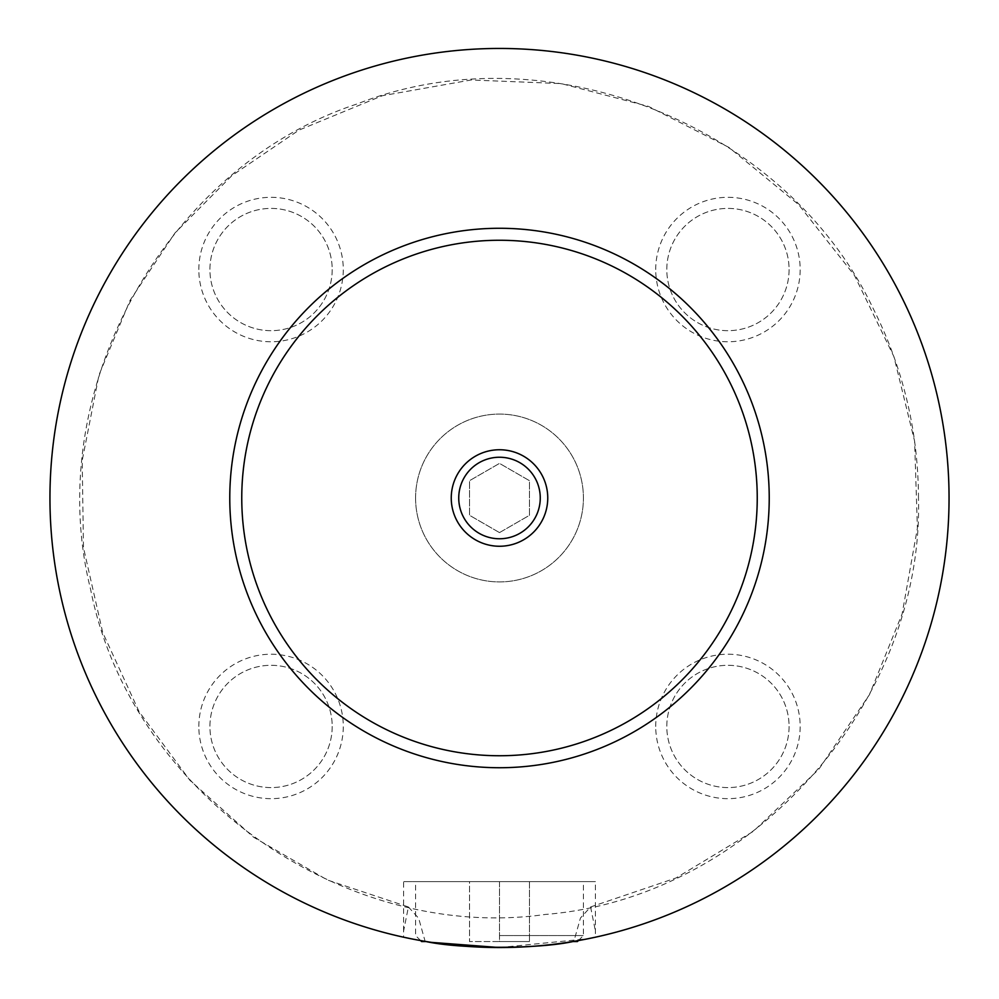 <?xml version="1.0" encoding="UTF-8"?>
<svg xmlns="http://www.w3.org/2000/svg" width="999" height="999" viewBox="0 0 999 999"><rect width="100%" height="100%" fill="white"/><g stroke="black" fill="none" stroke-linecap="round" stroke-linejoin="round"><path stroke-width="0.75" stroke-dasharray="5 3.75" d="M408.404 906.955L418.681 918.281L425.124 941.345A449.55 449.55 0 0 1 52.71 448.276A449.55 449.55 0 0 1 524.4 49.138A449.55 449.55 0 0 1 573.876 941.345L580.456 918.019L590.596 906.955L676.023 877.971L753.271 831.38L818.743 769.342L869.43 694.717L902.109 613.973L917.394 528.221L914.609 441.158L893.88 356.556L854.47 275.412L798.601 204.595L728.87 147.377L648.501 106.406L561.226 83.591L471.103 79.982L382.28 95.742L298.901 130.157L231.943 175.574L174.962 233.004L130.082 300.324L98.976 375.012L82.205 460.489L83.466 547.577L102.71 632.529L139.098 711.675L189.897 780.294L253.534 837.187L327.397 879.994L408.404 906.955L403.596 931.031L403.596 937.199A449.55 449.55 0 0 1 54.558 433.791A449.55 449.55 0 0 1 531.693 49.6A449.55 449.55 0 0 1 949.05 498.002A449.55 449.55 0 0 1 499.5 947.551A449.55 449.55 0 0 1 49.95 498.002A449.55 449.55 0 0 1 499.5 48.451A449.55 449.55 0 0 1 949.05 498.002A449.55 449.55 0 0 1 499.5 947.551A449.55 449.55 0 0 1 49.95 498.002A449.55 449.55 0 0 1 499.5 48.451A449.55 449.55 0 0 1 949.05 498.002A449.55 449.55 0 0 1 274.725 887.324A449.55 449.55 0 0 1 274.725 108.679A449.55 449.55 0 0 1 949.05 498.002A449.55 449.55 0 0 1 595.404 937.199L595.404 881.618L415.584 881.618L595.404 881.618M590.596 906.955L595.404 931.031M415.584 498.002A83.916 83.916 0 0 1 499.5 414.086A83.916 83.916 0 0 1 583.416 498.002A83.916 83.916 0 0 1 499.5 581.918A83.916 83.916 0 0 1 415.584 498.002A83.916 83.916 0 0 1 499.5 414.086A83.916 83.916 0 0 1 583.416 498.002A83.916 83.916 0 0 1 499.5 581.918A83.916 83.916 0 0 1 415.584 498.002M499.5 935.564L583.416 935.564L499.5 935.564M421.578 941.558L426.336 941.558M572.664 941.558L577.422 941.558M499.5 947.551L588.086 938.735M499.5 881.618L403.596 881.618L499.5 881.618L499.5 941.558L469.53 941.558L529.47 941.558L499.5 941.558L499.5 881.618L529.47 881.618L529.47 941.558L529.47 881.618L469.53 881.618L469.53 941.558L469.53 881.618L499.5 881.618M410.914 938.735L431.655 942.394M458.741 498.002A40.759 40.759 0 0 0 499.5 538.761A40.759 40.759 0 0 0 540.259 498.002A40.759 40.759 0 0 0 499.5 457.242A40.759 40.759 0 0 0 458.741 498.002M655.719 269.543A72.228 72.228 0 0 1 727.946 197.315A72.228 72.228 0 0 1 800.174 269.543A72.228 72.228 0 0 1 727.946 341.77A72.228 72.228 0 0 1 655.719 269.543M789.085 269.543A61.139 61.139 0 0 1 727.946 330.681A61.139 61.139 0 0 1 666.808 269.543A61.139 61.139 0 0 1 727.946 208.404A61.139 61.139 0 0 1 789.085 269.543A61.139 61.139 0 0 1 727.946 330.681A61.139 61.139 0 0 1 666.808 269.543A61.139 61.139 0 0 1 727.946 208.404A61.139 61.139 0 0 1 789.085 269.543M198.826 269.543A72.228 72.228 0 0 1 271.054 197.315A72.228 72.228 0 0 1 343.281 269.543A72.228 72.228 0 0 1 271.054 341.77A72.228 72.228 0 0 1 198.826 269.543M332.192 269.543A61.139 61.139 0 0 1 271.054 330.681A61.139 61.139 0 0 1 209.915 269.543A61.139 61.139 0 0 1 271.054 208.404A61.139 61.139 0 0 1 332.192 269.543A61.139 61.139 0 0 1 271.054 330.681A61.139 61.139 0 0 1 209.915 269.543A61.139 61.139 0 0 1 271.054 208.404A61.139 61.139 0 0 1 332.192 269.543M655.719 726.448A72.228 72.228 0 0 1 727.946 654.22A72.228 72.228 0 0 1 800.174 726.448A72.228 72.228 0 0 1 727.946 798.676A72.228 72.228 0 0 1 655.719 726.448M789.085 726.448A61.139 61.139 0 0 1 727.946 787.587A61.139 61.139 0 0 1 666.808 726.448A61.139 61.139 0 0 1 727.946 665.309A61.139 61.139 0 0 1 789.085 726.448A61.139 61.139 0 0 1 727.946 787.587A61.139 61.139 0 0 1 666.808 726.448A61.139 61.139 0 0 1 727.946 665.309A61.139 61.139 0 0 1 789.085 726.448M198.826 726.448A72.228 72.228 0 0 1 271.054 654.22A72.228 72.228 0 0 1 343.281 726.448A72.228 72.228 0 0 1 271.054 798.676A72.228 72.228 0 0 1 198.826 726.448M332.192 726.448A61.139 61.139 0 0 1 271.054 787.587A61.139 61.139 0 0 1 209.915 726.448A61.139 61.139 0 0 1 271.054 665.309A61.139 61.139 0 0 1 332.192 726.448A61.139 61.139 0 0 1 271.054 787.587A61.139 61.139 0 0 1 209.915 726.448A61.139 61.139 0 0 1 271.054 665.309A61.139 61.139 0 0 1 332.192 726.448M229.77 498.002A269.73 269.73 0 0 1 499.5 228.272A269.73 269.73 0 0 1 769.23 498.002A269.73 269.73 0 0 1 499.5 767.731A269.73 269.73 0 0 1 229.77 498.002M499.5 532.604L469.53 515.297L469.53 480.694L499.5 463.386L529.47 480.694L529.47 515.297L499.5 532.604L469.53 515.297L469.53 480.694L499.5 463.386L529.47 480.694L529.47 515.297L499.5 532.604M918.481 498.002C918.256 430.994 903.034 367.582 872.814 307.779C785.089 124.113 546.378 29.583 357.58 103.796C164.81 166.958 41.134 391.945 90.609 589.398C130.22 791.433 342.332 943.006 545.479 914.435C749.962 898.001 923.9 703.808 918.481 498.002M578.409 940.571L583.416 935.564L583.416 881.618M420.591 940.571L415.584 935.564L415.584 881.618M403.596 931.031L403.596 881.618"/><path stroke-width="1.5" d="M426.336 941.558L421.578 941.558L420.591 940.571M578.409 940.571L577.422 941.558L572.664 941.558M588.086 938.735L595.404 937.199M403.596 937.199L410.914 938.735M431.655 942.394L499.5 947.551M425.124 941.345C459.777 949.237 539.223 949.237 573.876 941.345M547.752 498.002A48.252 48.252 0 0 0 499.5 449.75A48.252 48.252 0 0 0 451.248 498.002A48.252 48.252 0 0 0 499.5 546.253A48.252 48.252 0 0 0 547.752 498.002M458.741 498.002A40.759 40.759 0 0 0 499.5 538.761A40.759 40.759 0 0 0 540.259 498.002A40.759 40.759 0 0 0 499.5 457.242A40.759 40.759 0 0 0 458.741 498.002M769.23 498.002A269.73 269.73 0 0 1 499.5 767.731A269.73 269.73 0 0 1 229.77 498.002A269.73 269.73 0 0 1 499.5 228.272A269.73 269.73 0 0 1 769.23 498.002M949.05 498.002A449.55 449.55 0 0 1 499.5 947.551A449.55 449.55 0 0 1 49.95 498.002A449.55 449.55 0 0 1 499.5 48.451A449.55 449.55 0 0 1 949.05 498.002M757.242 498.002A257.742 257.742 0 0 0 499.5 240.26A257.742 257.742 0 0 0 241.758 498.002A257.742 257.742 0 0 0 499.5 755.744A257.742 257.742 0 0 0 757.242 498.002"/></g></svg>
